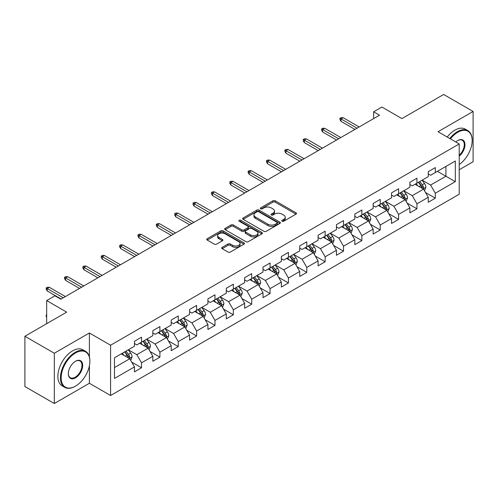 <?xml version="1.0" encoding="UTF-8"?>
<svg xmlns="http://www.w3.org/2000/svg" width="498" height="498" viewBox="0 0 498 498"><rect width="100%" height="100%" fill="white"/><g stroke="black" fill="none" stroke-linecap="round" stroke-linejoin="round"><path stroke-width="0.75" d="M282.105 221.224A1.145 0.66 0 0 0 283.723 221.224L295.999 214.14A1.631 0.946 0 0 0 296.478 213.474A1.631 0.946 0 0 0 295.999 212.808L275.201 200.8A1.631 0.946 0 0 0 272.892 200.8L260.616 207.884A1.145 0.66 0 0 0 260.286 208.351A1.145 0.66 0 0 0 260.616 208.818A1.145 0.66 0 0 0 262.234 208.818L263.822 207.903A5.229 3.019 0 0 1 271.217 207.903L272.954 208.905A5.229 3.019 0 0 1 274.485 211.04A5.229 3.019 0 0 1 272.954 213.175L271.36 214.09A1.145 0.66 0 0 0 271.03 214.557A1.145 0.66 0 0 0 271.36 215.024A1.145 0.66 0 0 0 272.979 215.024L274.566 214.109A5.229 3.019 0 0 1 281.961 214.109L283.698 215.105A5.229 3.019 0 0 1 285.23 217.24A5.229 3.019 0 0 1 283.698 219.375L282.105 220.29A1.145 0.66 0 0 0 281.775 220.757A1.145 0.66 0 0 0 282.105 221.224L282.105 220.29M222.176 247.357A1.631 0.946 0 0 0 221.697 248.023A1.631 0.946 0 0 0 222.176 248.689L228.009 252.056A1.631 0.946 0 0 0 230.319 252.056L243.952 244.188A1.631 0.946 0 0 0 244.431 243.522A1.631 0.946 0 0 0 243.952 242.856L223.16 230.848A1.631 0.946 0 0 0 220.844 230.848L207.212 238.716A1.631 0.946 0 0 0 206.738 239.389A1.631 0.946 0 0 0 207.212 240.055L214.264 244.12A1.631 0.946 0 0 0 216.574 244.12L222.407 240.752A1.631 0.946 0 0 0 222.886 240.086A1.631 0.946 0 0 0 222.407 239.42L218.915 237.403A4.37 2.521 0 0 1 217.632 235.616A4.37 2.521 0 0 1 220.328 233.288A4.37 2.521 0 0 1 225.09 233.836L238.785 241.735A4.37 2.521 0 0 1 240.061 243.522A4.37 2.521 0 0 1 237.365 245.85A4.37 2.521 0 0 1 232.603 245.302L230.319 243.989A1.631 0.946 0 0 0 228.009 243.989L222.176 247.357L222.176 248.689M459.212 169.768L473.1 161.75L473.1 111.465L443.674 94.477L401.892 118.599L381.885 107.045L373.643 111.801L379.526 115.2L60.8 299.217L54.911 295.818L46.675 300.574L46.675 323.681M89.397 356.861L89.397 332.988L54.326 353.238L24.9 336.25L66.682 312.128L46.675 300.574M89.397 332.988L110.587 345.22L459.212 143.947L459.212 194.232L110.587 395.505L110.587 345.22M473.1 111.465L438.028 131.715L459.212 143.947M263.94 231.315A1.631 0.946 0 0 0 266.249 231.315L279.882 223.446A1.631 0.946 0 0 0 280.362 222.78A1.631 0.946 0 0 0 279.882 222.108L259.084 210.106A1.631 0.946 0 0 0 256.775 210.106L243.142 217.975A1.631 0.946 0 0 0 242.663 218.641A1.631 0.946 0 0 0 243.142 219.307L263.94 231.315M239.613 221.473A1.145 0.66 0 0 1 240.777 221.635L240.777 220.278L261.917 232.485A1.631 0.946 0 0 1 262.396 233.151A1.631 0.946 0 0 1 261.917 233.817L248.284 241.686A1.631 0.946 0 0 1 245.975 241.686L225.177 229.684L225.177 228.345A1.631 0.946 0 0 0 224.704 229.012A1.631 0.946 0 0 0 225.177 229.684M225.177 228.345L231.016 224.978A1.631 0.946 0 0 1 233.325 224.978L241.76 229.846A1.631 0.946 0 0 0 244.07 229.846L247.942 227.611A1.631 0.946 0 0 0 248.415 226.945A1.631 0.946 0 0 0 247.942 226.279L239.158 221.212A1.145 0.66 0 0 1 238.822 220.745A1.145 0.66 0 0 1 239.532 220.135A1.145 0.66 0 0 1 240.777 220.278M54.326 353.238L54.326 403.523L24.9 386.535L24.9 336.25M131.715 362.108L141.538 367.785L141.538 362.824L152.842 356.3L152.842 361.262L159.902 357.184L159.902 352.223L171.2 345.699L171.2 350.66L178.265 346.583L178.265 341.622L189.564 335.098L189.564 340.059L196.623 335.982L196.623 331.021L207.921 324.497L207.921 329.458L214.987 325.381L214.987 320.419L226.285 313.896L226.285 318.857L233.344 314.78L233.344 309.818L244.643 303.294L244.643 308.256L251.708 304.178L251.708 299.217L263.006 292.693L263.006 297.655L270.065 293.577L270.065 288.616L281.37 282.092L281.37 287.053L288.429 282.976L288.429 278.015L299.728 271.491L299.728 276.452L306.793 272.375L306.793 267.414L318.091 260.89L318.091 265.851L325.15 261.774L325.15 256.812L336.449 250.289L336.449 255.25L343.514 251.173L343.514 246.211L354.813 239.694L354.813 244.649L361.872 240.571L361.872 235.616L373.17 229.092L373.17 234.048L380.235 229.976L380.235 225.015L391.534 218.491L391.534 223.453L398.599 219.375L398.599 214.414L409.898 207.89L409.898 212.851L416.957 208.774L416.957 203.813L428.255 197.289L428.255 202.25L435.32 198.173L435.32 193.212L455.328 181.658L455.328 161.003L445.909 166.438L445.909 176.224L455.328 181.658M141.538 367.785L134.479 371.857L134.479 366.901L114.472 378.449L114.472 357.794L134.479 346.241L134.479 341.279L141.538 337.202L141.538 342.163L152.842 335.64L152.842 330.678L159.902 326.601L159.902 331.562L171.2 325.038L171.2 320.077L178.265 316L178.265 320.961L189.564 314.437L189.564 309.476L196.623 305.399L196.623 310.36L207.921 303.836L207.921 298.875L214.987 294.797L214.987 299.759L226.285 293.235L226.285 288.28L233.344 284.202L233.344 289.157L244.643 282.634L244.643 277.679L251.708 273.601L251.708 278.563L263.006 272.039L263.006 267.077L270.065 263L270.065 267.961L281.37 261.438L281.37 256.476L288.429 252.399L288.429 257.36L299.728 250.836L299.728 245.875L306.793 241.798L306.793 246.759L318.091 240.235L318.091 235.274L325.15 231.197L325.15 236.158L336.449 229.634L336.449 224.673L343.514 220.595L343.514 225.557L354.813 219.033L354.813 214.072L361.872 209.994L361.872 214.955L373.17 208.432L373.17 203.47L380.235 199.393L380.235 204.354L391.534 197.831L391.534 192.869L398.599 188.792L398.599 193.753L409.898 187.229L409.898 182.268L416.957 178.191L416.957 183.152L428.255 176.628L428.255 171.667L435.32 167.589L435.32 172.551L455.328 161.003M139.658 343.253L148.13 348.146L136.832 354.669L128.359 349.777M134.479 343.52L136.832 344.884L141.538 342.163M136.832 354.669L141.538 362.824M148.13 348.146L152.842 356.3M158.015 332.652L166.494 337.544L155.195 344.068L146.717 339.175M152.842 332.919L155.195 334.283L159.902 331.562M155.195 344.068L159.902 352.223M166.494 337.544L171.2 345.699M176.379 322.05L184.851 326.943L173.553 333.467L165.081 328.574M171.2 322.324L173.553 323.681L178.265 320.961M173.553 333.467L178.265 341.622M184.851 326.943L189.564 335.098M194.743 311.449L203.215 316.342L191.917 322.866L183.438 317.973M189.564 311.723L191.917 313.08L196.623 310.36M191.917 322.866L196.623 331.021M203.215 316.342L207.921 324.497M213.1 300.848L221.579 305.741L210.274 312.265L201.802 307.372M207.921 301.122L210.274 302.479L214.987 299.759M210.274 312.265L214.987 320.419M221.579 305.741L226.285 313.896M231.464 290.247L239.936 295.14L228.638 301.664L220.166 296.771M226.285 290.521L228.638 291.878L233.344 289.157M228.638 301.664L233.344 309.818M239.936 295.14L244.643 303.294M249.822 279.646L258.3 284.539L247.002 291.062L238.523 286.169M244.643 279.92L247.002 281.277L251.708 278.563M247.002 291.062L251.708 299.217M258.3 284.539L263.006 292.693M268.185 269.045L276.658 273.937L265.359 280.461L256.887 275.568M263.006 269.318L265.359 270.675L270.065 267.961M265.359 280.461L270.065 288.616M276.658 273.937L281.37 282.092M286.543 258.443L295.021 263.336L283.723 269.86L275.245 264.967M281.37 258.717L283.723 260.074L288.429 257.36M283.723 269.86L288.429 278.015M295.021 263.336L299.728 271.491M304.907 247.842L313.379 252.735L302.081 259.259L293.608 254.366M299.728 248.116L302.081 249.473L306.793 246.759M302.081 259.259L306.793 267.414M313.379 252.735L318.091 260.89M323.27 237.241L331.743 242.134L320.444 248.658L311.972 243.765M318.091 237.515L320.444 238.872L325.15 236.158M320.444 248.658L325.15 256.812M331.743 242.134L336.449 250.289M341.628 226.646L350.106 231.539L338.802 238.063L330.33 233.17M336.449 226.914L338.802 228.277L343.514 225.557M338.802 238.063L343.514 246.211M350.106 231.539L354.813 239.694M359.992 216.045L368.464 220.938L357.166 227.462L348.693 222.569M354.813 216.313L357.166 217.676L361.872 214.955M357.166 227.462L361.872 235.616M368.464 220.938L373.17 229.092M378.349 205.444L386.828 210.337L375.529 216.86L367.051 211.967M373.17 205.711L375.529 207.075L380.235 204.354M375.529 216.86L380.235 225.015M386.828 210.337L391.534 218.491M396.713 194.843L405.185 199.735L393.887 206.259L385.415 201.366M391.534 195.11L393.887 196.473L398.599 193.753M393.887 206.259L398.599 214.414M405.185 199.735L409.898 207.89M415.077 184.241L423.549 189.134L412.251 195.658L403.772 190.765M409.898 184.515L412.251 185.872L416.957 183.152M412.251 195.658L416.957 203.813M423.549 189.134L428.255 197.289M437.437 171.331L445.909 176.224L430.608 185.057L422.136 180.164M428.255 173.914L430.608 175.271L435.32 172.551M430.608 185.057L435.32 193.212M54.326 403.523L89.397 383.273L110.587 395.505M373.643 111.801L373.643 118.599M114.472 367.58L129.773 358.747L121.294 353.854M129.773 358.747L134.479 366.901M425.491 192.496L435.32 198.173M407.127 203.097L416.957 208.774M388.77 213.698L398.599 219.375M370.406 224.299L380.235 229.976M352.049 234.9L361.872 240.571M333.685 245.502L343.514 251.173M315.321 256.103L325.15 261.774M296.964 266.704L306.793 272.375M278.6 277.305L288.429 282.976M260.242 287.906L270.065 293.577M241.879 298.501L251.708 304.178M223.521 309.102L233.344 314.78M205.157 319.704L214.987 325.381M186.794 330.305L196.623 335.982M168.436 340.906L178.265 346.583M150.072 351.507L159.902 357.184M89.397 383.273L89.397 365.744M282.565 221.386L283.698 220.732A5.229 3.019 0 0 0 285.23 218.603L285.23 217.24M274.485 211.04L274.485 212.397A5.229 3.019 0 0 1 272.954 214.532L271.821 215.186M295.98 214.152L275.201 202.157A1.631 0.946 0 0 0 272.892 202.157L261.077 208.979M279.882 222.108L279.882 223.446L259.084 211.463A1.631 0.946 0 0 0 256.775 211.463L243.167 219.319M276.994 223.247A1.145 0.66 0 0 0 277.33 222.78A1.145 0.66 0 0 0 276.994 222.313L258.742 211.775A1.145 0.66 0 0 0 257.124 211.775L255.449 212.739A5.229 3.019 0 0 0 253.918 214.875A5.229 3.019 0 0 0 255.449 217.01L267.924 224.212A5.229 3.019 0 0 0 275.319 224.212L276.994 223.247L276.994 224.604A1.145 0.66 0 0 0 277.33 224.137L277.33 222.78M253.918 214.875L253.918 216.232A5.229 3.019 0 0 0 255.449 218.367L255.449 217.01M276.994 224.604L275.319 225.569A5.229 3.019 0 0 1 267.924 225.569L255.449 218.367M225.202 229.696L231.016 226.335L231.016 224.978M248.415 226.945L248.415 228.308A1.631 0.946 0 0 1 247.942 228.974L244.07 231.209A1.631 0.946 0 0 1 241.76 231.209L233.325 226.335A1.631 0.946 0 0 0 231.016 226.335M240.777 221.635L261.898 233.83M250.506 234.9A4.37 2.521 0 0 0 255.275 235.448A4.37 2.521 0 0 0 257.97 233.114A4.37 2.521 0 0 0 256.688 231.333L251.87 228.545A1.631 0.946 0 0 0 249.554 228.545L245.688 230.779A1.631 0.946 0 0 0 245.209 231.446A1.631 0.946 0 0 0 245.688 232.118L250.506 234.9L250.506 236.257A4.37 2.521 0 0 0 255.275 236.805A4.37 2.521 0 0 0 257.97 234.477L257.97 233.114M245.209 231.446L245.209 232.809A1.631 0.946 0 0 0 245.688 233.475L245.688 232.118M250.506 236.257L245.688 233.475M240.061 243.522L240.061 244.879A4.37 2.521 0 0 1 237.365 247.213A4.37 2.521 0 0 1 232.603 246.666L230.319 245.346A1.631 0.946 0 0 0 228.009 245.346L222.195 248.701M217.632 235.616L217.632 236.973A4.37 2.521 0 0 0 218.915 238.76L218.915 237.403M222.382 240.764L218.915 238.76M243.933 244.201L223.16 232.205A1.631 0.946 0 0 0 220.844 232.205L207.236 240.067M424.477 190.746L425.877 187.217A4.414 2.546 -120 0 0 424.47 183.463L422.043 180.22M417.81 185.816L416.154 183.613M422.864 188.742L423.499 187.404A4.414 2.546 -120 0 0 422.236 184.752L419.808 181.509M418.7 182.15L421.395 185.742A2.247 1.295 60 0 1 421.806 186.426L423.499 187.404M418.395 182.324L420.822 185.567A4.414 2.546 60 0 1 422.086 188.219M357.047 128.179L341.018 118.922L341.018 121.369L339.96 119.669L339.96 118.312L341.018 118.922L343.134 117.702L359.164 126.953M341.018 121.369L354.931 129.399M339.96 118.312L341.136 117.634L343.134 117.702M459.212 164.521A20.306 11.722 120 0 0 472.16 140.548A20.306 11.722 120 0 0 457.799 132.256A20.306 11.722 120 0 0 450.422 138.867M449.812 138.519A20.804 12.014 -60 0 1 457.444 131.646A20.804 12.014 -60 0 1 467.846 130.613A20.804 12.014 -60 0 1 472.16 140.137A20.804 12.014 -60 0 1 472.16 140.343M455.838 141.998A10.153 5.864 -60 0 1 457.799 140.548L457.799 140.548A10.153 5.864 -60 0 1 464.945 143.891A10.153 5.864 -60 0 1 459.212 156.148M447.223 137.025A20.804 12.014 -60 0 1 454.855 130.152A20.804 12.014 -60 0 1 465.263 129.119L467.846 130.613M459.212 155.227A9.655 5.571 120 0 0 464.043 146.866A9.655 5.571 120 0 0 462.275 140.274A9.655 5.571 120 0 0 457.618 140.654M75.161 386.336L75.509 386.131A20.306 11.722 120 0 0 89.87 361.262A20.306 11.722 120 0 0 75.509 352.97A20.306 11.722 120 0 0 61.154 377.839A20.306 11.722 120 0 0 75.509 386.131L75.161 386.336A20.804 12.014 -60 0 1 64.752 387.363A20.804 12.014 -60 0 1 61.565 370.693A20.804 12.014 -60 0 1 75.161 352.354A20.804 12.014 -60 0 1 85.563 351.327A20.804 12.014 -60 0 1 89.87 360.851A20.804 12.014 -60 0 1 89.87 361.056M75.509 377.839A10.153 5.864 -60 0 1 68.332 373.693A10.153 5.864 -60 0 1 75.509 361.262L75.509 361.262A10.153 5.864 -60 0 1 82.693 365.401A10.153 5.864 -60 0 1 75.509 377.839M68.332 373.488A9.655 5.571 120 0 0 70.33 377.708A9.655 5.571 120 0 0 75.161 377.229A9.655 5.571 120 0 0 81.467 368.719A9.655 5.571 120 0 0 79.985 360.982A9.655 5.571 120 0 0 75.335 361.367M64.752 387.363L62.163 385.869A20.804 12.014 -60 0 1 58.976 369.199A20.804 12.014 -60 0 1 72.571 350.86A20.804 12.014 -60 0 1 82.973 349.833L85.563 351.327M406.119 201.348L407.52 197.818A4.414 2.546 -120 0 0 406.113 194.064L403.679 190.821M399.446 196.417L397.796 194.214M404.507 199.337L405.135 198.005A4.414 2.546 -120 0 0 403.872 195.353L401.444 192.11M400.336 192.745L403.031 196.343A2.247 1.295 60 0 1 403.442 197.027L405.135 198.005M400.031 192.925L402.459 196.168A4.414 2.546 60 0 1 403.722 198.82M387.755 211.943L389.156 208.419A4.414 2.546 -120 0 0 387.749 204.659L385.321 201.422M381.082 207.019L379.432 204.815M386.143 209.938L386.778 208.606A4.414 2.546 -120 0 0 385.514 205.954L383.08 202.711M381.978 203.346L384.674 206.944A2.247 1.295 60 0 1 385.079 207.629L386.778 208.606M381.673 203.526L384.101 206.77A4.414 2.546 60 0 1 385.365 209.421M338.69 138.78L322.654 129.524L322.654 131.97L321.596 130.271L321.596 128.914L322.654 129.524L324.777 128.303L340.806 137.554M322.654 131.97L336.567 140M321.596 128.914L322.772 128.235L324.777 128.303M320.326 149.381L304.297 140.125L304.297 142.571L303.238 140.872L303.238 139.515L304.297 140.125L306.413 138.905L322.443 148.155M304.297 142.571L318.21 150.601M303.238 139.515L304.415 138.836L306.413 138.905M369.398 222.544L370.792 219.02A4.414 2.546 -120 0 0 369.385 215.261L366.958 212.017M362.725 217.62L361.075 215.416M367.785 220.539L368.414 219.207A4.414 2.546 -120 0 0 367.151 216.555L364.723 213.312M363.615 213.947L366.31 217.545A2.247 1.295 60 0 1 366.721 218.23L368.414 219.207M363.31 214.128L365.737 217.371A4.414 2.546 60 0 1 367.001 220.023M351.034 233.145L352.435 229.622A4.414 2.546 -120 0 0 351.028 225.862L348.6 222.618M344.361 228.221L342.711 226.017M349.422 231.14L350.05 229.808A4.414 2.546 -120 0 0 348.793 227.156L346.359 223.913M345.257 224.548L347.953 228.146A2.247 1.295 60 0 1 348.357 228.831L350.05 229.808M344.946 224.729L347.38 227.972A4.414 2.546 60 0 1 348.637 230.624M332.67 243.746L334.071 240.223A4.414 2.546 -120 0 0 332.664 236.463L330.236 233.22M326.003 238.822L324.354 236.618M331.058 241.742L331.693 240.41A4.414 2.546 -120 0 0 330.429 237.758L328.001 234.514M326.893 235.149L329.589 238.747A2.247 1.295 60 0 1 330 239.432L331.693 240.41M326.588 235.33L329.016 238.573A4.414 2.546 60 0 1 330.28 241.225M301.962 159.983L285.933 150.726L285.933 153.172L284.875 151.473L284.875 150.116L285.933 150.726L288.056 149.5L304.085 158.756M285.933 153.172L299.846 161.203M284.875 150.116L286.051 149.437L288.056 149.5M283.605 170.584L267.575 161.327L267.575 163.774L266.511 162.074L266.511 160.717L267.575 161.327L269.692 160.101L285.721 169.357M267.575 163.774L281.482 171.804M266.511 160.717L267.694 160.039L269.692 160.101M265.241 181.185L249.212 171.928L249.212 174.375L248.153 172.675L248.153 171.318L249.212 171.928L251.328 170.702L267.364 179.959M249.212 174.375L263.125 182.405M248.153 171.318L249.33 170.633L251.328 170.702M246.884 191.786L230.848 182.529L230.848 184.976L229.79 183.276L229.79 181.919L230.848 182.529L232.971 181.303L249 190.56M230.848 184.976L244.761 193.006M229.79 181.919L230.966 181.235L232.971 181.303M228.52 202.381L212.49 193.131L212.49 195.577L211.432 193.878L211.432 192.514L212.49 193.131L214.607 191.904L230.636 201.161M212.49 195.577L226.403 203.607M211.432 192.514L212.609 191.836L214.607 191.904M210.156 212.982L194.127 203.732L194.127 206.178L193.068 204.479L193.068 203.116L194.127 203.732L196.249 202.505L212.279 211.762M194.127 206.178L208.04 214.208M193.068 203.116L194.245 202.437L196.249 202.505M191.798 223.583L175.769 214.333L175.769 216.779L174.711 215.08L174.711 213.717L175.769 214.333L177.886 213.107L193.915 222.363M175.769 216.779L189.682 224.81M174.711 213.717L175.887 213.038L177.886 213.107M173.435 234.185L157.405 224.928L157.405 227.374L156.347 225.681L156.347 224.318L157.405 224.928L159.522 223.708L175.557 232.964M157.405 227.374L171.318 235.411M156.347 224.318L157.524 223.639L159.522 223.708M155.077 244.786L139.048 235.529L139.048 237.976L137.983 236.276L137.983 234.919L139.048 235.529L141.164 234.309L157.194 243.566M139.048 237.976L152.954 246.012M137.983 234.919L139.16 234.241L141.164 234.309M136.713 255.387L120.684 246.13L120.684 248.577L119.626 246.877L119.626 245.52L120.684 246.13L122.801 244.91L138.836 254.167M120.684 248.577L134.597 256.613M119.626 245.52L120.802 244.842L122.801 244.91M118.356 265.988L102.32 256.731L102.32 259.178L101.262 257.478L101.262 256.121L102.32 256.731L104.443 255.511L120.472 264.768M102.32 259.178L116.233 267.208M101.262 256.121L102.439 255.443L104.443 255.511M99.992 276.589L83.963 267.333L83.963 269.779L82.905 268.08L82.905 266.723L83.963 267.333L86.079 266.113L102.109 275.363M83.963 269.779L97.876 277.809M82.905 266.723L84.081 266.044L86.079 266.113M314.313 254.347L315.713 250.824A4.414 2.546 -120 0 0 314.306 247.064L311.873 243.821M307.639 249.423L305.99 247.22M312.7 252.343L313.329 251.011A4.414 2.546 -120 0 0 312.065 248.359L309.638 245.116M308.536 245.751L311.231 249.349A2.247 1.295 60 0 1 311.636 250.033L313.329 251.011M308.225 245.931L310.652 249.174A4.414 2.546 60 0 1 311.916 251.826M295.949 264.948L297.35 261.419A4.414 2.546 -120 0 0 295.943 257.665L293.515 254.422M289.276 260.024L287.626 257.821M294.337 262.944L294.972 261.612A4.414 2.546 -120 0 0 293.708 258.954L291.28 255.717M290.172 256.352L292.868 259.95A2.247 1.295 60 0 1 293.278 260.635L294.972 261.612M289.867 256.532L292.295 259.769A4.414 2.546 60 0 1 293.559 262.427M277.591 275.55L278.992 272.02A4.414 2.546 -120 0 0 277.579 268.266L275.151 265.023M270.918 270.626L269.269 268.422M275.979 273.545L276.608 272.213A4.414 2.546 -120 0 0 275.344 269.555L272.916 266.312M271.808 266.953L274.504 270.551A2.247 1.295 60 0 1 274.915 271.236L276.608 272.213M271.503 267.127L273.931 270.37A4.414 2.546 60 0 1 275.195 273.029M259.228 286.151L260.628 282.621A4.414 2.546 -120 0 0 259.221 278.868L256.794 275.624M252.554 281.227L250.905 279.023M257.615 284.146L258.244 282.814A4.414 2.546 -120 0 0 256.987 280.156L254.553 276.913M253.451 277.554L256.146 281.152A2.247 1.295 60 0 1 256.551 281.831L258.244 282.814M253.14 277.728L255.574 280.972A4.414 2.546 60 0 1 256.837 283.63M240.864 296.752L242.265 293.222A4.414 2.546 -120 0 0 240.858 289.469L238.43 286.226M234.197 291.828L232.547 289.624M239.252 294.748L239.887 293.409A4.414 2.546 -120 0 0 238.623 290.757L236.195 287.514M235.087 288.155L237.783 291.753A2.247 1.295 60 0 1 238.193 292.432L239.887 293.409M234.782 288.33L237.21 291.573A4.414 2.546 60 0 1 238.474 294.225M222.506 307.353L223.907 303.824A4.414 2.546 -120 0 0 222.5 300.07L220.066 296.827M215.833 302.423L214.184 300.226M220.894 305.349L221.523 304.01A4.414 2.546 -120 0 0 220.259 301.358L217.831 298.115M216.73 298.756L219.425 302.354A2.247 1.295 60 0 1 219.83 303.033L221.523 304.01M216.418 298.931L218.852 302.174A4.414 2.546 60 0 1 220.11 304.826M204.143 317.954L205.543 314.425A4.414 2.546 -120 0 0 204.136 310.671L201.709 307.428M197.476 313.024L195.82 310.827M202.53 315.95L203.165 314.612A4.414 2.546 -120 0 0 201.902 311.96L199.474 308.716M198.366 309.358L201.061 312.956A2.247 1.295 60 0 1 201.472 313.634L203.165 314.612M198.061 309.532L200.489 312.775A4.414 2.546 60 0 1 201.752 315.427M185.785 328.555L187.186 325.026A4.414 2.546 -120 0 0 185.779 321.272L183.345 318.029M179.112 323.625L177.462 321.422M184.173 326.551L184.802 325.213A4.414 2.546 -120 0 0 183.538 322.561L181.11 319.318M180.008 319.959L182.698 323.551A2.247 1.295 60 0 1 183.108 324.235L184.802 325.213M179.697 320.133L182.125 323.376A4.414 2.546 60 0 1 183.389 326.028M167.421 339.157L168.822 335.627A4.414 2.546 -120 0 0 167.415 331.873L164.987 328.63M160.748 334.226L159.099 332.023M165.809 337.146L166.444 335.814A4.414 2.546 -120 0 0 165.18 333.162L162.746 329.919M161.645 330.554L164.34 334.152A2.247 1.295 60 0 1 164.745 334.837L166.444 335.814M161.34 330.734L163.767 333.977A4.414 2.546 60 0 1 165.031 336.629M149.064 349.752L150.458 346.228A4.414 2.546 -120 0 0 149.051 342.468L146.624 339.231M142.391 344.828L140.741 342.624M147.452 347.747L148.08 346.415A4.414 2.546 -120 0 0 146.817 343.763L144.389 340.52M143.281 341.155L145.976 344.753A2.247 1.295 60 0 1 146.387 345.438L148.08 346.415M142.976 341.335L145.404 344.579A4.414 2.546 60 0 1 146.667 347.231M81.628 287.19L65.599 277.934L65.599 280.38L64.541 278.681L64.541 277.324L65.599 277.934L67.722 276.714L83.751 285.964M65.599 280.38L79.512 288.41M64.541 277.324L65.717 276.645L67.722 276.714M130.7 360.353L132.101 356.829A4.414 2.546 -120 0 0 130.694 353.07L128.266 349.826M124.027 355.429L122.377 353.225M129.088 358.348L129.717 357.016A4.414 2.546 -120 0 0 128.459 354.364L126.025 351.121M124.923 351.756L127.619 355.354A2.247 1.295 60 0 1 128.023 356.039L129.717 357.016M124.612 351.937L127.046 355.18A4.414 2.546 60 0 1 128.303 357.832M46.675 317.257L46.177 316.467L46.177 315.103L46.675 314.817M46.675 315.39L46.177 315.103M63.271 297.792L47.242 288.535L47.242 290.981L46.177 289.282L46.177 287.925L47.242 288.535L49.358 287.315L65.387 296.565M47.242 290.981L61.154 299.012M46.177 287.925L47.36 287.246L49.358 287.315M283.698 220.732L283.698 219.375M271.36 215.024L271.36 214.09M272.954 214.532L272.954 213.175M260.616 208.818L260.616 207.884M272.892 202.157L272.892 200.8M275.201 202.157L275.201 200.8M295.999 214.14L295.999 212.808M243.142 219.307L243.142 217.975M256.775 211.463L256.775 210.106M259.084 211.463L259.084 210.106M267.924 225.569L267.924 224.212M275.319 225.569L275.319 224.212M233.325 226.335L233.325 224.978M241.76 231.209L241.76 229.846M244.07 231.209L244.07 229.846M247.942 228.974L247.942 227.611M261.917 233.817L261.917 232.485M228.009 245.346L228.009 243.989M230.319 245.346L230.319 243.989M232.603 246.666L232.603 245.302M222.407 240.752L222.407 239.42M207.212 240.055L207.212 238.716M220.844 232.205L220.844 230.848M223.16 232.205L223.16 230.848M243.952 244.188L243.952 242.856M423.113 188.879L425.852 187.304M422.236 184.752L424.47 183.463M419.098 186.563L420.822 185.567M404.75 199.48L407.489 197.905M403.872 195.353L406.113 194.064M400.734 197.164L402.459 196.168M386.392 210.081L389.125 208.506M385.514 205.954L387.749 204.659M382.377 207.766L384.101 206.77M368.028 220.682L370.767 219.101M367.151 216.555L369.385 215.261M364.013 218.367L365.737 217.371M349.671 231.284L352.403 229.703M348.793 227.156L351.028 225.862M345.649 228.968L347.38 227.972M331.307 241.885L334.046 240.304M330.429 237.758L332.664 236.463M327.292 239.569L329.016 238.573M312.943 252.486L315.682 250.905M312.065 248.359L314.306 247.064M308.928 250.17L310.652 249.174M294.586 263.087L297.325 261.506M293.708 258.954L295.943 257.665M290.571 260.765L292.295 259.769M276.222 273.688L278.961 272.107M275.344 269.555L277.579 268.266M272.207 271.366L273.931 270.37M257.864 284.29L260.597 282.708M256.987 280.156L259.221 278.868M253.849 281.968L255.574 280.972M239.501 294.891L242.24 293.31M238.623 290.757L240.858 289.469M235.486 292.569L237.21 291.573M221.143 305.492L223.876 303.911M220.259 301.358L222.5 300.07M217.122 303.17L218.852 302.174M202.779 316.093L205.518 314.512M201.902 311.96L204.136 310.671M198.764 313.771L200.489 312.775M184.416 326.688L187.155 325.113M183.538 322.561L185.779 321.272M180.401 324.372L182.125 323.376M166.058 337.289L168.791 335.714M165.18 333.162L167.415 331.873M162.043 334.973L163.767 333.977M147.694 347.89L150.433 346.315M146.817 343.763L149.051 342.468M143.679 345.575L145.404 344.579M129.337 358.492L132.07 356.91M128.459 354.364L130.694 353.07M125.322 356.176L127.046 355.18M472.16 140.548L472.16 140.137M89.87 361.262L89.87 360.851"/></g></svg>
